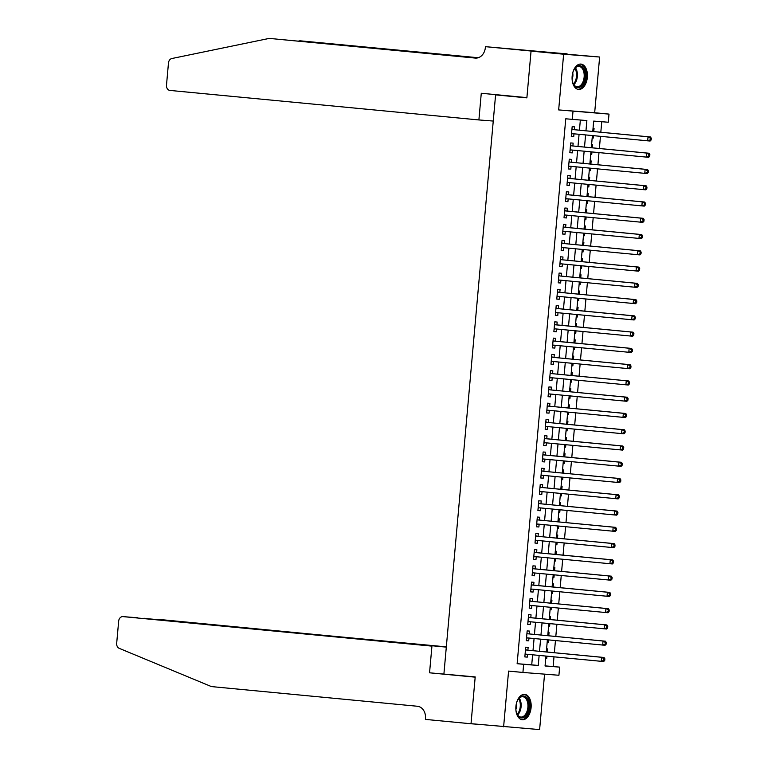 <?xml version="1.0" encoding="UTF-8"?>
<svg xmlns="http://www.w3.org/2000/svg" width="768" height="768" viewBox="0 0 768 768"><rect width="100%" height="100%" fill="white"/><g stroke="black" fill="none" stroke-linecap="round" stroke-linejoin="round"><path stroke-width="1.15" d="M531.091 707.645A12.739 7.613 95.5 0 0 524.707 694.368A12.739 7.613 95.5 0 0 515.914 706.464A12.739 7.613 95.5 0 0 522.288 719.731A12.739 7.613 95.5 0 0 531.091 707.645M587.338 77.357A12.739 7.613 95.5 0 0 580.963 64.08A12.739 7.613 95.5 0 0 572.16 76.176A12.739 7.613 95.5 0 0 578.544 89.443A12.739 7.613 95.5 0 0 587.338 77.357M545.069 665.875L559.651 667.123L558.922 675.264L522.922 672.451L523.651 664.32L538.243 665.462L539.136 655.421M429.552 672.806L431.933 646.128L123.005 616.618A4.896 3.926 -85.5 0 0 122.957 616.618A4.896 3.926 -85.5 0 0 118.666 621.13L116.678 643.325A4.896 3.926 -85.5 0 0 119.232 648.346L211.411 686.582L417.37 706.253A11.434 9.168 94.5 0 1 425.472 718.512L425.395 719.405L471.014 723.763L475.181 677.165L429.552 672.806L475.2 676.915L471.024 723.677L539.616 729.6L544.56 674.141M443.914 673.93L495.59 94.877L526.877 97.862L531.053 51.101L599.635 57.024L563.635 54.211L558.662 109.92L609.005 114.106L608.275 122.237L593.683 121.094L592.762 131.472M558.662 109.92L594.672 112.733L599.635 57.024M594.672 112.733L609.005 114.106M553.133 666.509L553.997 656.842M554.362 652.733L555.446 640.579M555.811 636.47L556.896 624.307M557.261 620.198L558.346 608.045M558.72 603.936L559.805 591.782M560.17 587.674L561.254 575.52M561.619 571.411L562.704 559.248M563.069 555.139L564.154 542.986M564.518 538.877L565.603 526.723M565.978 522.614L567.062 510.451M567.427 506.342L568.512 494.189M568.877 490.08L569.962 477.926M570.326 473.818L571.411 461.654M571.786 457.546L572.87 445.392M573.235 441.283L574.32 429.13M574.685 425.021L575.77 412.858M576.134 408.749L577.219 396.595M577.584 392.486L578.669 380.333M579.043 376.224L580.128 364.061M580.493 359.952L581.578 347.798M581.942 343.69L583.027 331.536M583.392 327.427L584.477 315.264M584.842 311.155L585.926 299.002M586.301 294.893L587.386 282.739M587.75 278.63L588.835 266.467M589.2 262.358L590.285 250.205M590.65 246.096L591.734 233.942M592.109 229.834L593.194 217.67M593.558 213.562L594.643 201.408M595.008 197.299L596.093 185.146M596.458 181.037L597.542 168.883M597.907 164.774L598.992 152.611M599.366 148.502L600.451 136.349M600.816 132.24L601.757 121.728M531.053 51.101L563.635 54.211M527.885 650.208L528.144 647.357L525.706 647.165L524.842 656.928L527.27 657.12L527.52 654.317M529.344 633.936L529.594 631.094L527.165 630.902L526.291 640.666L528.72 640.848L528.97 638.045M530.794 617.674L531.043 614.832L528.614 614.64L527.741 624.394L530.17 624.586L530.429 621.782M532.243 601.411L532.493 598.56L530.064 598.368L529.19 608.131L531.629 608.323L531.878 605.52M533.693 585.139L533.952 582.298L531.514 582.106L530.65 591.869L533.078 592.061L533.328 589.248M535.142 568.877L535.402 566.035L532.963 565.843L532.099 575.597L534.528 575.789L534.778 572.986M536.602 552.614L536.851 549.763L534.422 549.581L533.549 559.334L535.978 559.526L536.227 556.723M538.051 536.342L538.301 533.501L535.872 533.309L534.998 543.072L537.437 543.264L537.686 540.451M539.501 520.08L539.75 517.238L537.322 517.046L536.448 526.8L538.886 526.992L539.136 524.189M540.95 503.818L541.21 500.966L538.771 500.784L537.907 510.538L540.336 510.73L540.586 507.926M542.4 487.555L542.659 484.704L540.23 484.512L539.357 494.275L541.786 494.467L542.035 491.664M543.859 471.283L544.109 468.442L541.68 468.25L540.806 478.013L543.235 478.195L543.485 475.392M545.309 455.021L545.558 452.17L543.13 451.987L542.256 461.741L544.694 461.933L544.944 459.13M546.758 438.758L547.018 435.907L544.579 435.715L543.706 445.478L546.144 445.67L546.394 442.867M548.208 422.486L548.467 419.645L546.029 419.453L545.165 429.216L547.594 429.398L547.843 426.595M549.667 406.224L549.917 403.373L547.488 403.19L546.614 412.944L549.043 413.136L549.293 410.333M551.117 389.962L551.366 387.11L548.938 386.918L548.064 396.682L550.493 396.874L550.752 394.07M552.566 373.69L552.816 370.848L550.387 370.656L549.514 380.419L551.952 380.602L552.202 377.798M554.016 357.427L554.275 354.576L551.837 354.394L550.973 364.147L553.402 364.339L553.651 361.536M555.466 341.165L555.725 338.314L553.286 338.122L552.422 347.885L554.851 348.077L555.101 345.274M556.925 324.893L557.174 322.051L554.746 321.859L553.872 331.622L556.301 331.805L556.55 329.002M558.374 308.63L558.624 305.779L556.195 305.597L555.322 315.35L557.76 315.542L558.01 312.739M559.824 292.368L560.074 289.517L557.645 289.325L556.771 299.088L559.21 299.28L559.459 296.477M561.274 276.096L561.533 273.254L559.094 273.062L558.23 282.826L560.659 283.008L560.909 280.205M562.723 259.834L562.982 256.992L560.554 256.8L559.68 266.554L562.109 266.746L562.358 263.942M564.182 243.571L564.432 240.72L562.003 240.528L561.13 250.291L563.558 250.483L563.808 247.68M565.632 227.299L565.882 224.458L563.453 224.266L562.579 234.029L565.018 234.211L565.267 231.408M567.082 211.037L567.341 208.195L564.902 208.003L564.029 217.757L566.467 217.949L566.717 215.146M568.531 194.774L568.79 191.923L566.352 191.731L565.488 201.494L567.917 201.686L568.166 198.883M569.99 178.502L570.24 175.661L567.811 175.469L566.938 185.232L569.366 185.424L569.616 182.611M571.44 162.24L571.69 159.398L569.261 159.206L568.387 168.96L570.816 169.152L571.075 166.349M572.89 145.978L573.139 143.126L570.71 142.944L569.837 152.698L572.275 152.89L572.525 150.086M593.184 138.144L592.166 138.058L593.184 138.144L593.405 135.677M593.77 131.568L594.058 128.381L593.04 128.304M591.734 154.406L590.717 154.33L591.734 154.406L591.955 151.939M592.32 147.83L592.608 144.643L591.59 144.566M590.285 170.669L589.267 170.592L590.285 170.669L590.496 168.202M590.87 164.093L591.149 160.915L590.141 160.829M588.826 186.941L587.818 186.854L588.826 186.941L589.046 184.474M589.411 180.365L589.699 177.178L588.691 177.101M586.368 203.107L587.376 203.203L587.597 200.736M587.962 196.627L588.25 193.44L587.232 193.363M584.918 219.37L585.926 219.466L586.147 216.998M586.512 212.89L586.8 209.712L585.782 209.626M584.477 235.738L583.459 235.651L584.477 235.738L584.698 233.27M585.062 229.162L585.341 225.974L584.333 225.898M583.018 252L582.01 251.923L583.018 252L583.238 249.533M583.613 245.424L583.891 242.237L582.883 242.16M581.568 268.262L580.56 268.186L581.568 268.262L581.789 265.795M582.154 261.686L582.442 258.509L581.424 258.422M580.118 284.534L579.11 284.448L580.118 284.534L580.339 282.067M580.704 277.958L580.992 274.771L579.974 274.694M578.669 300.797L577.651 300.72L578.669 300.797L578.89 298.33M579.254 294.221L579.542 291.034L578.525 290.957M576.202 316.963L577.219 317.059L577.44 314.592M577.805 310.483L578.083 307.306L577.075 307.219M574.752 333.226L575.76 333.322L575.981 330.864M576.355 326.755L576.634 323.568L575.626 323.491M573.302 349.498L574.31 349.594L574.531 347.126M574.896 343.018L575.184 339.83L574.166 339.754M571.853 365.76L572.861 365.856L573.082 363.389M573.446 359.28L573.734 356.102L572.717 356.016M571.411 382.118L570.394 382.042L571.411 382.118L571.632 379.661M571.997 375.552L572.285 372.365L571.267 372.288M569.962 398.39L568.944 398.314L569.962 398.39L570.173 395.923M570.547 391.814L570.826 388.627L569.818 388.55M568.502 414.653L567.494 414.576L568.502 414.653L568.723 412.186M569.088 408.077L569.376 404.89L568.368 404.813M566.045 430.819L567.053 430.915L567.274 428.458M567.638 424.349L567.926 421.162L566.909 421.085M564.595 447.091L565.603 447.187L565.824 444.72M566.189 440.611L566.477 437.424L565.459 437.347M563.136 463.354L564.154 463.45L564.374 460.982M564.739 456.874L565.018 453.686L564.01 453.61M562.694 479.712L561.686 479.635L562.694 479.712L562.915 477.254M563.29 473.146L563.568 469.958L562.56 469.882M561.245 495.984L560.237 495.898L561.245 495.984L561.466 493.517M561.83 489.408L562.118 486.221L561.101 486.144M559.795 512.246L558.787 512.17L559.795 512.246L560.016 509.779M560.381 505.67L560.669 502.483L559.651 502.406M558.346 528.509L557.328 528.432L558.346 528.509L558.566 526.042M558.931 521.933L559.219 518.755L558.202 518.669M556.896 544.781L555.878 544.694L556.896 544.781L557.117 542.314M557.482 538.205L557.76 535.018L556.752 534.941M554.429 560.947L555.437 561.043L555.658 558.576M556.032 554.467L556.31 551.28L555.302 551.203M552.979 577.21L553.987 577.306L554.208 574.838M554.573 570.73L554.861 567.552L553.843 567.466M552.538 593.578L551.52 593.491L552.538 593.578L552.758 591.11M553.123 587.002L553.411 583.814L552.394 583.738M551.088 609.84L550.07 609.763L551.088 609.84L551.309 607.373M551.674 603.264L551.962 600.077L550.944 600M549.638 626.102L548.621 626.026L549.638 626.102L549.85 623.635M550.224 619.526L550.502 616.349L549.494 616.262M548.179 642.374L547.171 642.288L548.179 642.374L548.4 639.907M548.765 635.798L549.053 632.611L548.045 632.534M586.368 203.126L587.376 203.203M584.909 219.389L585.926 219.466M576.202 316.982L577.219 317.059M574.752 333.245L575.76 333.322M573.302 349.517L574.31 349.594M571.843 365.779L572.861 365.856M566.045 430.838L567.053 430.915M564.586 447.101L565.603 447.187M563.136 463.373L564.154 463.45M554.429 560.966L555.437 561.043M552.979 577.229L553.987 577.306M546.586 648.797L547.603 648.874L547.315 652.061M546.73 658.637L545.722 658.541L546.73 658.637L546.95 656.17M585.955 130.819L586.877 120.566L565.757 118.8L517.133 663.696L531.725 664.838L532.618 654.797M532.992 650.688L534.077 638.534M534.442 634.426L535.526 622.272M535.891 618.163L536.976 606M537.341 601.901L538.426 589.738M538.79 585.629L539.875 573.475M540.25 569.366L541.334 557.213M541.699 553.104L542.784 540.941M543.149 536.832L544.234 524.678M544.598 520.57L545.683 508.416M546.058 504.307L547.142 492.144M547.507 488.035L548.592 475.882M548.957 471.773L550.042 459.619M550.406 455.51L551.491 443.347M551.856 439.238L552.941 427.085M553.315 422.976L554.4 410.822M554.765 406.714L555.85 394.55M556.214 390.442L557.299 378.288M557.664 374.179L558.749 362.026M559.114 357.917L560.198 345.754M560.573 341.645L561.658 329.491M562.022 325.382L563.107 313.229M563.472 309.12L564.557 296.957M564.922 292.848L566.006 280.694M566.381 276.586L567.466 264.432M567.83 260.323L568.915 248.16M569.28 244.051L570.365 231.898M570.73 227.789L571.814 215.635M572.179 211.526L573.264 199.363M573.638 195.264L574.723 183.101M575.088 178.992L576.173 166.838M576.538 162.73L577.622 150.576M577.987 146.467L579.072 134.304M579.437 130.195L580.349 120.058M574.339 129.706L574.598 126.864L572.16 126.672L571.286 136.435L573.725 136.627L573.974 133.814M509.616 95.971L495.59 94.877M522.922 672.451L508.579 671.088L503.616 726.797M517.133 663.696L523.651 664.32M572.275 119.424L573.005 111.293M545.942 656.074L545.05 665.99L559.651 667.123M592.397 135.581L591.312 147.734M590.938 151.843L589.853 163.997M589.488 168.106L588.403 180.269M588.038 184.378L586.954 196.531M586.589 200.64L585.504 212.794M585.13 216.902L584.045 229.066M583.68 233.174L582.595 245.328M582.23 249.437L581.146 261.59M580.781 265.699L579.696 277.862M579.331 281.971L578.246 294.125M577.872 298.234L576.787 310.387M576.422 314.496L575.338 326.659M574.973 330.768L573.888 342.922M573.523 347.03L572.438 359.184M572.074 363.293L570.989 375.456M570.614 379.565L569.53 391.718M569.165 395.827L568.08 407.981M567.715 412.09L566.63 424.243M566.266 428.352L565.181 440.515M564.806 444.624L563.722 456.778M563.357 460.886L562.272 473.04M561.907 477.149L560.822 489.312M560.458 493.421L559.373 505.574M559.008 509.683L557.923 521.837M557.549 525.946L556.464 538.109M556.099 542.218L555.014 554.371M554.65 558.48L553.565 570.634M553.2 574.742L552.115 586.906M551.75 591.014L550.666 603.168M550.291 607.277L549.206 619.43M548.842 623.539L547.757 635.702M547.392 639.811L546.307 651.965M539.501 651.312L540.595 639.158M540.96 635.05L542.045 622.896M542.41 618.787L543.494 606.624M543.859 602.515L544.944 590.362M545.309 586.253L546.394 574.099M546.768 569.99L547.853 557.827M548.218 553.718L549.302 541.565M549.667 537.456L550.752 525.302M551.117 521.194L552.202 509.03M552.566 504.922L553.651 492.768M554.026 488.659L555.11 476.506M555.475 472.397L556.56 460.234M556.925 456.125L558.01 443.971M558.374 439.862L559.459 427.709M559.824 423.6L560.918 411.446M561.283 407.338L562.368 395.174M562.733 391.066L563.818 378.912M564.182 374.803L565.267 362.65M565.632 358.541L566.717 346.378M567.091 342.269L568.176 330.115M568.541 326.006L569.626 313.853M569.99 309.744L571.075 297.581M571.44 293.472L572.525 281.318M572.89 277.21L573.974 265.056M574.349 260.947L575.434 248.784M575.798 244.675L576.883 232.522M577.248 228.413L578.333 216.259M578.698 212.15L579.782 199.987M580.147 195.878L581.242 183.725M581.606 179.616L582.691 167.462M583.056 163.354L584.141 151.19M584.506 147.082L585.59 134.928M531.725 664.838L538.243 665.462M571.296 136.387L573.725 136.627M569.846 152.659L572.275 152.89M568.387 168.922L570.816 169.152M566.938 185.184L569.366 185.424M565.488 201.456L567.917 201.686M564.038 217.718L566.467 217.949M562.589 233.981L565.018 234.211M561.13 250.253L563.558 250.483M559.68 266.515L562.109 266.746M558.23 282.778L560.659 283.008M556.781 299.05L559.21 299.28M555.331 315.312L557.76 315.542M553.872 331.574L556.301 331.805M552.422 347.846L554.851 348.077M550.973 364.109L553.402 364.339M549.523 380.371L551.952 380.602M548.064 396.643L550.493 396.874M546.614 412.906L549.043 413.136M545.165 429.168L547.594 429.398M543.715 445.43L546.144 445.67M542.266 461.702L544.694 461.933M540.806 477.965L543.235 478.195M539.357 494.227L541.786 494.467M537.907 510.499L540.336 510.73M536.458 526.762L538.886 526.992M535.008 543.024L537.437 543.264M533.549 559.296L535.978 559.526M532.099 575.558L534.528 575.789M530.65 591.821L533.078 592.061M529.2 608.093L531.629 608.323M527.741 624.355L530.17 624.586M526.291 640.618L528.72 640.848M524.842 656.89L527.27 657.12M651.178 139.93L651.322 138.307L650.352 138.23L650.198 139.853L651.178 139.93L650.102 141.043L571.546 133.584M650.198 139.853L647.674 140.861L648.029 136.79L650.467 136.982L573.302 129.61A1.632 1.306 -85.5 0 1 572.822 129.446L571.958 128.909M573.302 129.61L648.029 136.79L650.352 138.23M572.64 133.69A1.632 1.306 -85.5 0 0 572.438 133.747L571.498 134.112M651.322 138.307L650.467 136.982M572.554 73.603A11.021 6.586 -84.5 0 1 574.522 68.88A11.021 6.586 -84.5 0 1 584.89 71.616A11.021 6.586 -84.5 0 1 581.741 85.891A11.021 6.586 -84.5 0 1 573.12 83.51A11.021 6.586 -84.5 0 1 572.534 81.715A11.021 6.586 -84.5 0 1 572.083 78.509M573.005 83.222A10.205 6.096 95.5 0 0 577.085 86.765A10.205 6.096 95.5 0 0 582.854 82.138A10.205 6.096 95.5 0 0 583.776 71.933A10.205 6.096 95.5 0 0 579.024 66.442A10.205 6.096 95.5 0 0 574.349 69.149M577.67 89.28A12.653 7.565 95.5 0 0 585.802 70.867A12.653 7.565 95.5 0 0 580.08 64.09M572.131 79.229A7.267 4.339 95.5 0 0 572.736 72.902M516.298 703.891A11.021 6.586 -84.5 0 1 518.266 699.168A11.021 6.586 -84.5 0 1 528.634 701.904A11.021 6.586 -84.5 0 1 525.485 716.179A11.021 6.586 -84.5 0 1 516.874 713.798A11.021 6.586 -84.5 0 1 516.278 711.994A11.021 6.586 -84.5 0 1 515.827 708.797M516.749 713.51A10.205 6.096 95.5 0 0 520.838 717.053A10.205 6.096 95.5 0 0 526.598 712.426A10.205 6.096 95.5 0 0 527.53 702.221A10.205 6.096 95.5 0 0 522.778 696.73A10.205 6.096 95.5 0 0 518.093 699.437M521.424 719.568A12.653 7.565 95.5 0 0 529.546 701.155A12.653 7.565 95.5 0 0 523.834 694.368M515.875 709.517A7.267 4.339 95.5 0 0 516.48 703.19M478.896 119.942L169.968 90.432A4.896 3.926 -85.5 0 1 166.493 85.181L168.47 62.976A4.896 3.926 -85.5 0 1 171.869 58.522L269.261 38.4L475.219 58.07A11.434 9.168 -85.5 0 0 475.344 58.08A11.434 9.168 -85.5 0 0 485.357 47.558L485.434 46.666L531.062 51.024L526.896 97.622L481.277 93.264L478.896 119.942L493.258 121.056M485.434 46.666L567.053 53.914M567.062 53.827L531.062 51.024M269.261 38.4L476.381 58.09M478.022 57.802L299.933 40.79L478.253 57.734M299.933 40.79L298.464 41.098M446.333 646.867L144.451 618.413M446.304 647.126L158.957 619.421A4.896 3.926 94.5 0 1 159.005 619.43M471.014 723.763L475.69 724.128M431.933 646.128L123.005 616.618M143.654 618.336L144.403 618.288M649.728 156.202L649.872 154.57L648.893 154.493L648.749 156.125L649.728 156.202L648.653 157.315L570.096 149.856M648.749 156.125L646.214 157.123L646.579 153.053L649.018 153.245L571.843 145.872A1.632 1.306 -85.5 0 1 571.373 145.709L570.509 145.171M571.843 145.872L646.579 153.053L648.893 154.493M571.181 149.952A1.632 1.306 -85.5 0 0 570.989 150.01L570.048 150.374M649.872 154.57L649.018 153.245M648.269 172.464L648.413 170.842L647.443 170.765L647.299 172.387L648.269 172.464L647.203 173.578L568.646 166.118M647.299 172.387L644.765 173.386L645.13 169.325L647.558 169.517L570.394 162.144A1.632 1.306 -85.5 0 1 569.923 161.981L569.059 161.443M570.394 162.144L645.13 169.325L647.443 170.765M569.731 166.224A1.632 1.306 -85.5 0 0 569.539 166.282L568.598 166.646M648.413 170.842L647.558 169.517M646.819 188.726L646.963 187.104L645.994 187.027L645.85 188.65L646.819 188.726L645.744 189.84L567.187 182.381M645.85 188.65L643.315 189.658L643.68 185.587L646.109 185.779L568.944 178.406A1.632 1.306 -85.5 0 1 568.464 178.243L567.61 177.706M568.944 178.406L643.68 185.587L645.994 187.027M568.282 182.486A1.632 1.306 -85.5 0 0 568.08 182.544L567.139 182.909M646.963 187.104L646.109 185.779M645.37 204.998L645.514 203.366L644.544 203.29L644.4 204.922L645.37 204.998L644.294 206.112L565.738 198.653M644.4 204.922L641.866 205.92L642.221 201.85L644.659 202.042L567.494 194.669A1.632 1.306 -85.5 0 1 567.014 194.506L566.16 193.968M566.102 194.582L642.221 201.85L644.544 203.29M566.832 198.749A1.632 1.306 -85.5 0 0 566.63 198.806L565.69 199.171M645.514 203.366L644.659 202.042M643.92 221.261L644.064 219.638L643.085 219.562L642.941 221.184L643.92 221.261L642.845 222.374L564.288 214.915M642.941 221.184L640.406 222.182L640.771 218.122L643.21 218.314L566.035 210.941A1.632 1.306 -85.5 0 1 565.565 210.778L564.701 210.24M564.653 210.845L640.771 218.122L643.085 219.562M565.373 215.021A1.632 1.306 -85.5 0 0 565.181 215.078L564.24 215.443M644.064 219.638L643.21 218.314M642.461 237.523L642.614 235.901L641.635 235.824L641.491 237.446L642.461 237.523L641.395 238.637L562.838 231.178M641.491 237.446L638.957 238.454L639.322 234.384L641.75 234.576L564.586 227.203A1.632 1.306 -85.5 0 1 564.115 227.04L563.251 226.502M563.194 227.117L639.322 234.384L641.635 235.824M563.923 231.283A1.632 1.306 -85.5 0 0 563.731 231.341L562.79 231.706M642.614 235.901L641.75 234.576M641.011 253.795L641.155 252.163L640.186 252.086L640.042 253.718L641.011 253.795L639.936 254.909L561.379 247.45M640.042 253.718L637.507 254.717L637.872 250.646L640.301 250.838L563.136 243.466A1.632 1.306 -85.5 0 1 562.656 243.302L561.802 242.765M563.136 243.466L637.872 250.646L640.186 252.086M562.474 247.546A1.632 1.306 -85.5 0 0 562.272 247.603L561.341 247.968M641.155 252.163L640.301 250.838M639.562 270.058L639.706 268.426L638.736 268.358L638.592 269.981L639.562 270.058L638.486 271.171L559.93 263.712M638.592 269.981L636.058 270.979L636.422 266.918L638.851 267.101L561.686 259.738A1.632 1.306 -85.5 0 1 561.206 259.574L560.352 259.037M561.686 259.738L636.422 266.918L638.736 268.358M561.024 263.818A1.632 1.306 -85.5 0 0 560.822 263.875L559.882 264.24M639.706 268.426L638.851 267.101M638.112 286.32L638.256 284.698L637.286 284.621L637.133 286.243L638.112 286.32L637.037 287.434L558.48 279.974M637.133 286.243L634.608 287.251L634.963 283.181L637.402 283.373L560.237 276A1.632 1.306 -85.5 0 1 559.757 275.837L558.902 275.299M560.237 276L634.963 283.181L637.286 284.621M559.574 280.08A1.632 1.306 -85.5 0 0 559.373 280.138L558.432 280.502M638.256 284.698L637.402 283.373M636.662 302.592L636.806 300.96L635.827 300.883L635.683 302.515L636.662 302.592L635.587 303.706L557.03 296.237M635.683 302.515L633.149 303.514L633.514 299.443L635.952 299.635L558.778 292.262A1.632 1.306 -85.5 0 1 558.307 292.099L557.443 291.562M558.778 292.262L633.514 299.443L635.827 300.883M558.115 296.342A1.632 1.306 -85.5 0 0 557.923 296.4L556.982 296.765M636.806 300.96L635.952 299.635M635.203 318.854L635.357 317.222L634.378 317.155L634.234 318.778L635.203 318.854L634.138 319.968L555.581 312.509M634.234 318.778L631.699 319.776L632.064 315.715L634.493 315.898L557.328 308.534A1.632 1.306 -85.5 0 1 556.858 308.371L555.994 307.834M555.936 308.438L632.064 315.715L634.378 317.155M556.666 312.614A1.632 1.306 -85.5 0 0 556.474 312.672L555.533 313.037M635.357 317.222L634.493 315.898M633.754 335.117L633.898 333.494L632.928 333.418L632.784 335.04L633.754 335.117L632.678 336.23L554.122 328.771M632.784 335.04L630.25 336.048L630.614 331.978L633.043 332.17L555.878 324.797A1.632 1.306 -85.5 0 1 555.398 324.634L554.544 324.096M554.486 324.71L630.614 331.978L632.928 333.418M555.216 328.877A1.632 1.306 -85.5 0 0 555.014 328.934L554.074 329.299M633.898 333.494L633.043 332.17M632.304 351.389L632.448 349.757L631.478 349.68L631.334 351.312L632.304 351.389L631.229 352.502L552.672 345.034M631.334 351.312L628.8 352.31L629.165 348.24L631.594 348.432L554.429 341.059A1.632 1.306 -85.5 0 1 553.949 340.896L553.094 340.358M553.037 340.973L629.165 348.24L631.478 349.68M553.766 345.139A1.632 1.306 -85.5 0 0 553.565 345.197L552.624 345.562M632.448 349.757L631.594 348.432M630.854 367.651L630.998 366.019L630.029 365.942L629.875 367.574L630.854 367.651L629.779 368.765L551.222 361.306M629.875 367.574L627.35 368.573L627.706 364.512L630.144 364.694L552.979 357.331A1.632 1.306 -85.5 0 1 552.499 357.158L551.635 356.63M552.979 357.331L627.706 364.512L630.029 365.942M552.317 361.411A1.632 1.306 -85.5 0 0 552.115 361.469L551.174 361.834M630.998 366.019L630.144 364.694M629.405 383.914L629.549 382.291L628.57 382.214L628.426 383.837L629.405 383.914L628.33 385.027L549.773 377.568M628.426 383.837L625.891 384.845L626.256 380.774L628.694 380.966L551.52 373.594A1.632 1.306 -85.5 0 1 551.05 373.43L550.186 372.893M551.52 373.594L626.256 380.774L628.57 382.214M550.858 377.674A1.632 1.306 -85.5 0 0 550.666 377.731L549.725 378.096M629.549 382.291L628.694 380.966M627.946 400.176L628.09 398.554L627.12 398.477L626.976 400.109L627.946 400.176L626.88 401.299L548.323 393.83M626.976 400.109L624.442 401.107L624.806 397.037L627.235 397.229L550.07 389.856A1.632 1.306 -85.5 0 1 549.6 389.693L548.736 389.155M550.07 389.856L624.806 397.037L627.12 398.477M549.408 393.936A1.632 1.306 -85.5 0 0 549.216 393.994L548.275 394.358M628.09 398.554L627.235 397.229M626.496 416.448L626.64 414.816L625.67 414.739L625.526 416.371L626.496 416.448L625.421 417.562L546.864 410.102M625.526 416.371L622.992 417.37L623.357 413.309L625.786 413.491L548.621 406.128A1.632 1.306 -85.5 0 1 548.141 405.955L547.286 405.418M548.621 406.128L623.357 413.309L625.67 414.739M547.958 410.208A1.632 1.306 -85.5 0 0 547.757 410.266L546.816 410.63M626.64 414.816L625.786 413.491M625.046 432.71L625.19 431.088L624.221 431.011L624.077 432.634L625.046 432.71L623.971 433.824L545.414 426.365M624.077 432.634L621.542 433.632L621.898 429.571L624.336 429.763L547.171 422.39A1.632 1.306 -85.5 0 1 546.691 422.227L545.837 421.69M547.171 422.39L621.898 429.571L624.221 431.011M546.509 426.47A1.632 1.306 -85.5 0 0 546.307 426.528L545.366 426.893M625.19 431.088L624.336 429.763M623.597 448.973L623.741 447.35L622.762 447.274L622.618 448.906L623.597 448.973L622.522 450.096L543.965 442.627M622.618 448.906L620.083 449.904L620.448 445.834L622.886 446.026L545.712 438.653A1.632 1.306 -85.5 0 1 545.242 438.49L544.378 437.952M544.33 438.566L620.448 445.834L622.762 447.274M545.05 442.733A1.632 1.306 -85.5 0 0 544.858 442.79L543.917 443.155M623.741 447.35L622.886 446.026M622.138 465.245L622.291 463.613L621.312 463.536L621.168 465.168L622.138 465.245L621.072 466.358L542.515 458.899M621.168 465.168L618.634 466.166L618.998 462.106L621.427 462.288L544.262 454.925A1.632 1.306 -85.5 0 1 543.792 454.752L542.928 454.214M542.87 454.829L618.998 462.106L621.312 463.536M543.6 459.005A1.632 1.306 -85.5 0 0 543.408 459.053L542.467 459.427M622.291 463.613L621.427 462.288M620.688 481.507L620.832 479.885L619.862 479.808L619.718 481.43L620.688 481.507L619.613 482.621L541.056 475.162M619.718 481.43L617.184 482.429L617.549 478.368L619.978 478.56L542.813 471.187A1.632 1.306 -85.5 0 1 542.333 471.024L541.478 470.486M542.813 471.187L617.549 478.368L619.862 479.808M542.15 475.267A1.632 1.306 -85.5 0 0 541.949 475.325L541.018 475.69M620.832 479.885L619.978 478.56M619.238 497.77L619.382 496.147L618.413 496.07L618.269 497.693L619.238 497.77L618.163 498.893L539.606 491.424M618.269 497.693L615.734 498.701L616.099 494.63L618.528 494.822L541.363 487.45A1.632 1.306 -85.5 0 1 540.883 487.286L540.029 486.749M541.363 487.45L616.099 494.63L618.413 496.07M540.701 491.53A1.632 1.306 -85.5 0 0 540.499 491.587L539.558 491.952M619.382 496.147L618.528 494.822M617.789 514.042L617.933 512.41L616.963 512.333L616.81 513.965L617.789 514.042L616.714 515.155L538.157 507.696M616.81 513.965L614.285 514.963L614.64 510.902L617.078 511.085L539.914 503.712A1.632 1.306 -85.5 0 1 539.434 503.549L538.579 503.011M539.914 503.712L614.64 510.902L616.963 512.333M539.251 507.802A1.632 1.306 -85.5 0 0 539.05 507.85L538.109 508.224M617.933 512.41L617.078 511.085M616.339 530.304L616.483 528.682L615.504 528.605L615.36 530.227L616.339 530.304L615.264 531.418L536.707 523.958M615.36 530.227L612.826 531.226L613.19 527.165L615.629 527.357L538.454 519.984A1.632 1.306 -85.5 0 1 537.984 519.821L537.12 519.283M538.454 519.984L613.19 527.165L615.504 528.605M537.792 524.064A1.632 1.306 -85.5 0 0 537.6 524.122L536.659 524.486M616.483 528.682L615.629 527.357M614.88 546.566L615.034 544.944L614.054 544.867L613.91 546.49L614.88 546.566L613.814 547.68L535.258 540.221M613.91 546.49L611.376 547.498L611.741 543.427L614.17 543.619L537.005 536.246A1.632 1.306 -85.5 0 1 536.534 536.083L535.67 535.546M537.005 536.246L611.741 543.427L614.054 544.867M536.342 540.326A1.632 1.306 -85.5 0 0 536.15 540.384L535.21 540.749M615.034 544.944L614.17 543.619M613.43 562.838L613.574 561.206L612.605 561.13L612.461 562.762L613.43 562.838L612.355 563.952L533.798 556.493M612.461 562.762L609.926 563.76L610.291 559.69L612.72 559.882L535.555 552.509A1.632 1.306 -85.5 0 1 535.075 552.346L534.221 551.808M534.163 552.422L610.291 559.69L612.605 561.13M534.893 556.589A1.632 1.306 -85.5 0 0 534.691 556.646L533.75 557.021M613.574 561.206L612.72 559.882M611.981 579.101L612.125 577.478L611.155 577.402L611.011 579.024L611.981 579.101L610.906 580.214L532.349 572.755M611.011 579.024L608.477 580.022L608.842 575.962L611.27 576.154L534.106 568.781A1.632 1.306 -85.5 0 1 533.626 568.618L532.771 568.08M532.714 568.685L608.842 575.962L611.155 577.402M533.443 572.861A1.632 1.306 -85.5 0 0 533.242 572.918L532.301 573.283M612.125 577.478L611.27 576.154M610.531 595.363L610.675 593.741L609.706 593.664L609.552 595.286L610.531 595.363L609.456 596.477L530.899 589.018M609.552 595.286L607.027 596.294L607.382 592.224L609.821 592.416L532.656 585.043A1.632 1.306 -85.5 0 1 532.176 584.88L531.312 584.342M531.264 584.957L607.382 592.224L609.706 593.664M531.994 589.123A1.632 1.306 -85.5 0 0 531.792 589.181L530.851 589.546M610.675 593.741L609.821 592.416M609.082 611.635L609.226 610.003L608.246 609.926L608.102 611.558L609.082 611.635L608.006 612.749L529.45 605.29M608.102 611.558L605.568 612.557L605.933 608.486L608.371 608.678L531.197 601.306A1.632 1.306 -85.5 0 1 530.726 601.142L529.862 600.605M531.197 601.306L605.933 608.486L608.246 609.926M530.534 605.386A1.632 1.306 -85.5 0 0 530.342 605.443L529.402 605.808M609.226 610.003L608.371 608.678M607.622 627.898L607.766 626.275L606.797 626.198L606.653 627.821L607.622 627.898L606.557 629.011L528 621.552M606.653 627.821L604.118 628.819L604.483 624.758L606.912 624.95L529.747 617.578A1.632 1.306 -85.5 0 1 529.277 617.414L528.413 616.877M528.355 617.482L604.483 624.758L606.797 626.198M529.085 621.658A1.632 1.306 -85.5 0 0 528.893 621.715L527.952 622.08M607.766 626.275L606.912 624.95M606.173 644.16L606.317 642.538L605.347 642.461L605.203 644.083L606.173 644.16L605.098 645.274L526.541 637.814M605.203 644.083L602.669 645.091L603.034 641.021L605.462 641.213L528.298 633.84A1.632 1.306 -85.5 0 1 527.818 633.677L526.963 633.139M528.298 633.84L603.034 641.021L605.347 642.461M527.635 637.92A1.632 1.306 -85.5 0 0 527.434 637.978L526.493 638.342M606.317 642.538L605.462 641.213M604.723 660.432L604.867 658.8L603.898 658.723L603.754 660.355L604.723 660.432L603.648 661.546L525.091 654.086M603.754 660.355L601.219 661.354L601.574 657.283L604.013 657.475L526.848 650.102A1.632 1.306 -85.5 0 1 526.368 649.939L525.514 649.402M526.848 650.102L601.574 657.283L603.898 658.723M526.186 654.182A1.632 1.306 -85.5 0 0 525.984 654.24L525.043 654.605M604.867 658.8L604.013 657.475M571.92 129.379L572.822 129.446M571.536 133.68L572.438 133.747M575.462 67.853A10.205 6.096 -84.5 0 1 576.989 71.28A10.205 6.096 -84.5 0 1 573.859 84.701M573.427 84.048A9.869 5.894 95.5 0 0 576.154 71.376A9.869 5.894 95.5 0 0 574.925 68.41M519.216 698.141A10.205 6.096 -84.5 0 1 520.733 701.568A10.205 6.096 -84.5 0 1 517.603 714.989M517.181 714.336A9.869 5.894 95.5 0 0 519.898 701.664A9.869 5.894 95.5 0 0 518.678 698.698M570.47 145.642L571.373 145.709M570.086 149.942L570.989 150.01M569.021 161.904L569.923 161.981M568.637 166.205L569.539 166.282M567.562 178.176L568.464 178.243M567.178 182.477L568.08 182.544M566.112 194.438L567.014 194.506M566.102 194.563L567.494 194.669M565.728 198.739L566.63 198.806M564.662 210.701L565.565 210.778M564.653 210.826L566.035 210.941M564.278 215.002L565.181 215.078M563.213 226.973L564.115 227.04M563.203 227.098L564.586 227.203M562.829 231.274L563.731 231.341M561.763 243.235L562.656 243.302M561.379 247.536L562.272 247.603M560.304 259.498L561.206 259.574M559.92 263.798L560.822 263.875M558.854 275.77L559.757 275.837M558.47 280.07L559.373 280.138M557.405 292.032L558.307 292.099M557.021 296.333L557.923 296.4M555.955 308.294L556.858 308.371M555.946 308.419L557.328 308.534M555.571 312.595L556.474 312.672M554.506 324.566L555.398 324.634M554.486 324.691L555.878 324.797M554.122 328.867L555.014 328.934M553.046 340.829L553.949 340.896M553.037 340.954L554.429 341.059M552.662 345.13L553.565 345.197M551.597 357.091L552.499 357.158M551.213 361.392L552.115 361.469M550.147 373.354L551.05 373.43M549.763 377.664L550.666 377.731M548.698 389.626L549.6 389.693M548.314 393.926L549.216 393.994M547.238 405.888L548.141 405.955M546.854 410.189L547.757 410.266M545.789 422.15L546.691 422.227M545.405 426.461L546.307 426.528M544.339 438.422L545.242 438.49M544.33 438.547L545.712 438.653M543.955 442.723L544.858 442.79M542.89 454.685L543.792 454.752M542.88 454.81L544.262 454.925M542.506 458.986L543.408 459.053M541.44 470.947L542.333 471.024M541.056 475.248L541.949 475.325M539.981 487.219L540.883 487.286M539.597 491.52L540.499 491.587M538.531 503.482L539.434 503.549M538.147 507.782L539.05 507.85M537.082 519.744L537.984 519.821M536.698 524.045L537.6 524.122M535.632 536.016L536.534 536.083M535.248 540.317L536.15 540.384M534.182 552.278L535.075 552.346M534.163 552.403L535.555 552.509M533.798 556.579L534.691 556.646M532.723 568.541L533.626 568.618M532.714 568.666L534.106 568.781M532.339 572.842L533.242 572.918M531.274 584.813L532.176 584.88M531.264 584.938L532.656 585.043M530.89 589.114L531.792 589.181M529.824 601.075L530.726 601.142M529.44 605.376L530.342 605.443M528.374 617.338L529.277 617.414M528.365 617.462L529.747 617.578M527.99 621.638L528.893 621.715M526.915 633.61L527.818 633.677M526.531 637.91L527.434 637.978M525.466 649.872L526.368 649.939M525.082 654.173L525.984 654.24M122.957 616.618L137.501 617.75"/></g></svg>
